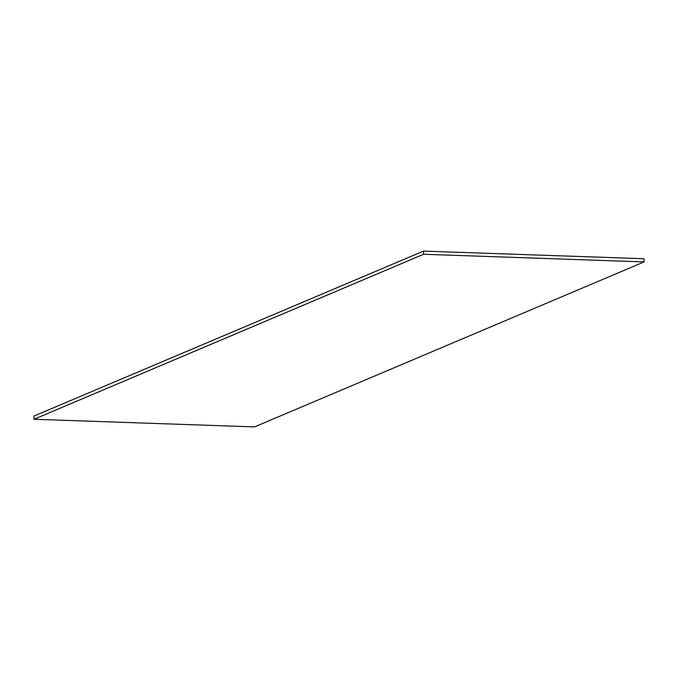 <?xml version="1.0" encoding="UTF-8"?>
<svg xmlns="http://www.w3.org/2000/svg" width="678" height="678" viewBox="0 0 678 678"><rect width="100%" height="100%" fill="white"/><g stroke="black" fill="none" stroke-linecap="round" stroke-linejoin="round"><path stroke-width="1.02" d="M423.496 251.097L33.9 416.089L34.01 419.267L254.504 426.903L644.1 261.911L643.99 258.733L423.496 251.097L423.606 254.275L34.01 419.267M423.606 254.275L644.1 261.911"/></g></svg>

